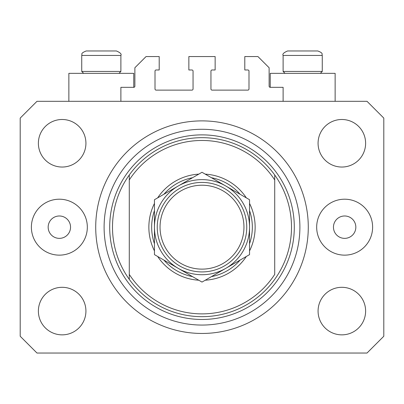 <?xml version="1.0" encoding="UTF-8"?>
<svg xmlns="http://www.w3.org/2000/svg" width="404" height="404" viewBox="0 0 404 404"><rect width="100%" height="100%" fill="white"/><g stroke="black" fill="none" stroke-linecap="round" stroke-linejoin="round"><path stroke-width="0.61" d="M283.113 101.313L283.113 87.325L270.246 87.325A1.121 1.121 0 0 1 269.125 86.209L269.125 67.746L257.939 56.56L244.794 56.56L244.794 69.983L247.869 69.983A1.121 1.121 0 0 1 248.99 71.104L248.99 89.006A1.121 1.121 0 0 1 247.869 90.122L212.07 90.122A1.121 1.121 0 0 1 210.949 89.006L210.949 71.104A1.121 1.121 0 0 1 212.07 69.983L215.145 69.983L215.145 56.56L188.855 56.56L188.855 69.983L191.93 69.983A1.121 1.121 0 0 1 193.051 71.104L193.051 89.006A1.121 1.121 0 0 1 191.93 90.122L156.131 90.122A1.121 1.121 0 0 1 155.01 89.006L155.01 71.104A1.121 1.121 0 0 1 156.131 69.983L159.206 69.983L159.206 56.56L146.061 56.56L134.875 67.746L134.875 86.209A1.121 1.121 0 0 1 133.754 87.325L120.887 87.325L120.887 101.313M335.133 101.313L335.133 73.341L270.246 73.341L270.246 87.325M68.867 101.313L68.867 73.341L133.754 73.341L133.754 87.325M48.167 227.174A11.186 11.186 0 0 0 59.358 238.36A11.186 11.186 0 0 0 70.543 227.174A11.186 11.186 0 0 0 59.358 215.983A11.186 11.186 0 0 0 48.167 227.174M333.457 227.174A11.186 11.186 0 0 0 344.642 238.36A11.186 11.186 0 0 0 355.833 227.174A11.186 11.186 0 0 0 344.642 215.983A11.186 11.186 0 0 0 333.457 227.174M372.614 227.174A27.967 27.967 0 0 1 344.642 255.141A27.967 27.967 0 0 1 316.675 227.174A27.967 27.967 0 0 1 344.642 199.202A27.967 27.967 0 0 1 372.614 227.174M31.386 227.174A27.967 27.967 0 0 0 59.358 255.141A27.967 27.967 0 0 0 87.325 227.174A27.967 27.967 0 0 0 59.358 199.202A27.967 27.967 0 0 0 31.386 227.174M95.718 227.174A106.282 106.282 0 0 0 202 333.457A106.282 106.282 0 0 0 308.282 227.174A106.282 106.282 0 0 0 202 120.887A106.282 106.282 0 0 0 95.718 227.174M38.38 311.08A23.775 23.775 0 0 0 62.155 334.855A23.775 23.775 0 0 0 85.926 311.08A23.775 23.775 0 0 0 62.155 287.305A23.775 23.775 0 0 0 38.38 311.08M318.074 311.08A23.775 23.775 0 0 0 341.845 334.855A23.775 23.775 0 0 0 365.62 311.08A23.775 23.775 0 0 0 341.845 287.305A23.775 23.775 0 0 0 318.074 311.08M318.074 143.263A23.775 23.775 0 0 0 341.845 167.039A23.775 23.775 0 0 0 365.62 143.263A23.775 23.775 0 0 0 341.845 119.493A23.775 23.775 0 0 0 318.074 143.263M38.38 143.263A23.775 23.775 0 0 0 62.155 167.039A23.775 23.775 0 0 0 85.926 143.263A23.775 23.775 0 0 0 62.155 119.493A23.775 23.775 0 0 0 38.38 143.263M36.981 353.035L367.019 353.035L383.8 336.254L383.8 118.094L367.019 101.313L36.981 101.313L20.2 118.094L20.2 336.254L36.981 353.035M111.1 50.965L92.895 50.965M312.479 50.965L317.791 50.965L312.479 50.965M285.012 73.341L283.113 71.437L322.266 71.437L322.266 55.439L283.113 55.439C282.219 54.126 283.709 52.631 287.587 50.965L317.791 50.965C324.159 53.389 321.417 54.368 322.266 55.439C321.417 54.368 324.159 53.389 317.791 50.965M311.231 50.965L287.587 50.965C283.709 52.631 282.219 54.126 283.113 55.439L283.113 71.437M83.633 73.341L81.734 71.437L120.887 71.437L120.887 55.439L81.734 55.439C82.674 54.363 79.623 53.601 86.209 50.965L116.413 50.965C120.291 52.631 121.781 54.126 120.887 55.439C121.781 54.126 120.291 52.631 116.413 50.965M91.521 50.965L86.209 50.965C79.623 53.601 82.674 54.363 81.734 55.439L81.734 71.437M249.546 203.439A53.141 53.141 0 0 1 249.546 250.904M246.329 256.484A53.141 53.141 0 0 1 205.222 280.214M198.778 280.214A53.141 53.141 0 0 1 157.671 256.484M154.454 250.904A53.141 53.141 0 0 1 154.454 203.439M112.499 227.174A89.501 89.501 0 0 0 274.72 279.346A89.501 89.501 0 0 0 274.72 174.998L274.72 179.957A86.703 86.703 0 0 0 129.28 179.957L129.28 274.392A86.703 86.703 0 0 0 274.72 274.392L274.72 174.998A89.501 89.501 0 0 0 129.28 174.998L129.28 179.957L129.28 174.998A89.501 89.501 0 0 0 112.499 227.174M299.894 227.174A97.894 97.894 0 0 0 202 129.28A97.894 97.894 0 0 0 104.106 227.174A97.894 97.894 0 0 0 202 325.063A97.894 97.894 0 0 0 299.894 227.174M157.671 197.859A53.141 53.141 0 0 1 198.778 174.129M205.222 174.129A53.141 53.141 0 0 1 246.329 197.859M129.28 274.392L129.28 279.346L129.28 274.392M154.454 243.718A50.343 50.343 0 0 1 154.454 210.625M163.898 194.268A50.343 50.343 0 0 1 192.556 177.72M211.444 177.72A50.343 50.343 0 0 1 240.102 194.268M249.546 210.625A50.343 50.343 0 0 1 249.546 243.718M240.102 260.075A50.343 50.343 0 0 1 211.444 276.624M192.556 276.624A50.343 50.343 0 0 1 163.898 260.075M243.955 227.174A41.955 41.955 0 0 0 202 185.219A41.955 41.955 0 0 0 160.045 227.174A41.955 41.955 0 0 0 202 269.125A41.955 41.955 0 0 0 243.955 227.174M157.247 227.174A44.753 44.753 0 0 1 202 182.421A44.753 44.753 0 0 1 246.753 227.174A44.753 44.753 0 0 1 202 271.922A44.753 44.753 0 0 1 157.247 227.174M154.454 199.722L154.454 254.626L178.225 268.352A47.546 47.546 0 0 0 249.546 227.174L249.546 199.722L225.775 185.997A47.546 47.546 0 0 0 154.454 227.174A47.546 47.546 0 0 0 178.225 268.352L202 282.078L225.775 268.352L249.546 254.626L249.546 227.174A47.546 47.546 0 0 0 225.775 185.997L202 172.271L154.454 199.722L154.454 254.626M249.546 254.626L249.546 199.722M294.299 227.174A92.299 92.299 0 0 1 202 319.473A92.299 92.299 0 0 1 109.701 227.174A92.299 92.299 0 0 1 202 134.875A92.299 92.299 0 0 1 294.299 227.174M320.367 73.341L322.266 71.437M118.988 73.341L120.887 71.437"/></g></svg>
